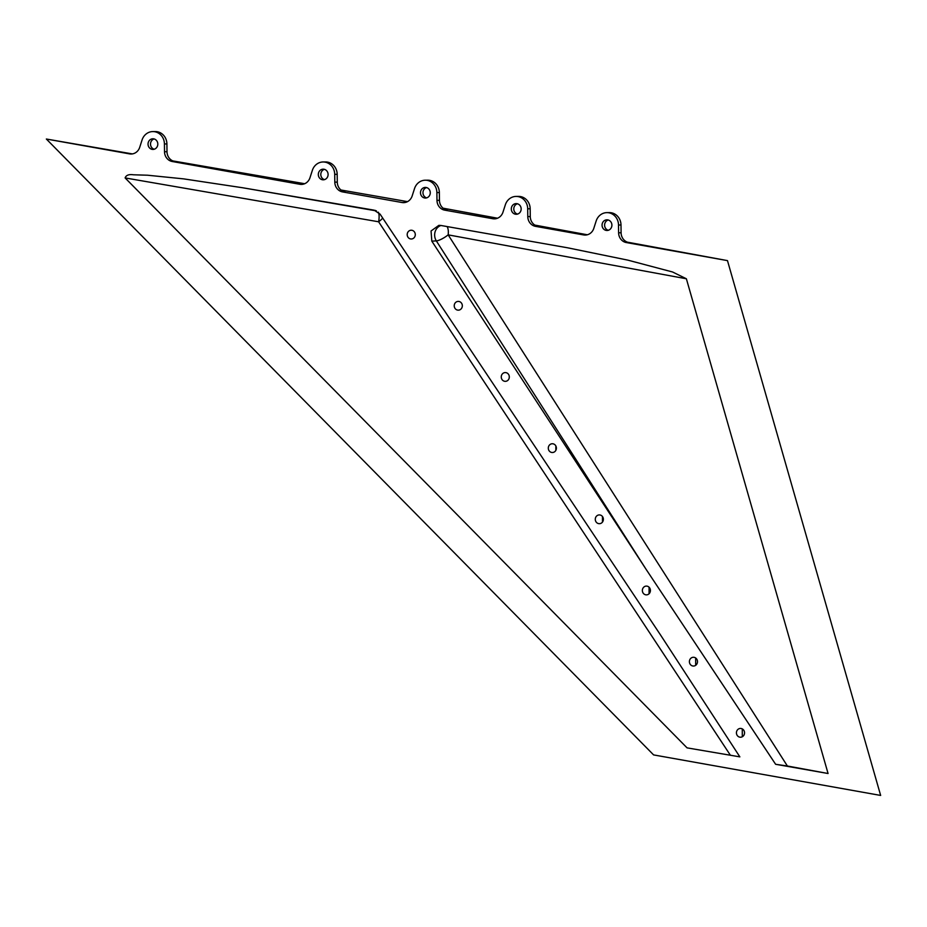 <?xml version="1.0" encoding="UTF-8"?>
<svg xmlns="http://www.w3.org/2000/svg" width="927" height="927" viewBox="0 0 927 927"><rect width="100%" height="100%" fill="white"/><g stroke="black" fill="none" stroke-linecap="round" stroke-linejoin="round"><path stroke-width="1.39" d="M740.534 728.448A4.38 4.021 89.6 0 1 740.499 737.22A4.38 4.021 89.6 0 1 736.432 732.805A4.38 4.021 89.6 0 1 740.534 728.448M340.951 190L407.521 201.634M742.284 736.745L742.272 728.923M695.667 665.296L695.667 658.019M649.062 593.767L649.062 587.208M602.457 522.11L602.457 516.513M555.852 450.244L555.852 446.026M509.247 377.764L509.247 376.153M627.405 242.167L727.475 260.614L880.65 795.436L653.605 754.914L46.35 139.027L132.352 153.905M172.804 160.904L304.67 183.72M727.475 260.614L626.328 242.561A10.023 9.2 89.6 0 1 618.61 232.793L618.518 225.006A12.526 11.506 89.6 0 0 608.865 212.793A12.526 11.506 89.6 0 0 606.918 212.631A12.526 11.506 89.6 0 0 596.154 221.008L593.801 228.366A10.023 9.2 89.6 0 1 585.18 235.064A10.023 9.2 89.6 0 1 583.639 234.937L535.516 226.35A10.023 9.2 89.6 0 1 527.787 216.582L527.695 208.795A12.526 11.506 89.6 0 0 518.042 196.582A12.526 11.506 89.6 0 0 516.107 196.42A12.526 11.506 89.6 0 0 505.342 204.797L502.979 212.156A10.023 9.2 89.6 0 1 494.369 218.853A10.023 9.2 89.6 0 1 492.816 218.726L444.693 210.139A10.023 9.2 89.6 0 1 436.976 200.371L436.884 192.584A12.526 11.506 89.6 0 0 427.231 180.371A12.526 11.506 89.6 0 0 425.284 180.209A12.526 11.506 89.6 0 0 414.52 188.587L412.167 195.945A10.023 9.2 89.6 0 1 403.546 202.642A10.023 9.2 89.6 0 1 401.994 202.515L342.526 191.901A10.023 9.2 89.6 0 1 334.809 182.132L334.717 174.346A12.526 11.506 89.6 0 0 325.053 162.132A12.526 11.506 89.6 0 0 323.117 161.97A12.526 11.506 89.6 0 0 312.353 170.359L309.989 177.706A10.023 9.2 89.6 0 1 301.379 184.415A10.023 9.2 89.6 0 1 299.827 184.276L172.248 161.507A10.023 9.2 89.6 0 1 164.519 151.738L164.427 143.952A12.526 11.506 89.6 0 0 154.774 131.738A12.526 11.506 89.6 0 0 152.839 131.576A12.526 11.506 89.6 0 0 142.074 139.954L139.71 147.312A10.023 9.2 89.6 0 1 131.101 154.009A10.023 9.2 89.6 0 1 129.548 153.882L46.35 139.027M132.341 153.917A10.023 9.2 89.6 0 1 132.028 153.859L129.548 153.882M172.248 161.507L174.728 161.483A10.023 9.2 89.6 0 1 166.999 151.715L166.906 143.928A12.526 11.506 89.6 0 0 157.254 131.727A12.526 11.506 89.6 0 0 155.307 131.564L152.839 131.576M302.619 184.311A10.023 9.2 89.6 0 1 302.306 184.264L299.827 184.276M342.526 191.901L345.006 191.877A10.023 9.2 89.6 0 1 337.277 182.121L337.185 174.322A12.526 11.506 89.6 0 0 327.532 162.121A12.526 11.506 89.6 0 0 325.597 161.958L323.117 161.97M404.786 202.549A10.023 9.2 89.6 0 1 404.473 202.492L401.994 202.515M444.693 210.139L447.173 210.116A10.023 9.2 89.6 0 1 439.456 200.348L439.352 192.561A12.526 11.506 89.6 0 0 429.699 180.359A12.526 11.506 89.6 0 0 427.764 180.197L425.284 180.209M495.609 218.76A10.023 9.2 89.6 0 1 495.296 218.702L492.816 218.726M535.516 226.35L537.996 226.327A10.023 9.2 89.6 0 1 530.267 216.559L530.174 208.772A12.526 11.506 89.6 0 0 520.522 196.57A12.526 11.506 89.6 0 0 518.587 196.397L516.107 196.42M586.42 234.971A10.023 9.2 89.6 0 1 586.107 234.913L583.639 234.937M626.328 242.561L628.807 242.538A10.023 9.2 89.6 0 1 621.09 232.77L620.997 224.983A12.526 11.506 89.6 0 0 611.333 212.781A12.526 11.506 89.6 0 0 609.398 212.607L606.918 212.631M775.621 764.288L828.066 773.512L686.374 278.772L672.573 271.993L627.857 260.139L567.544 247.787L440.823 225.458L438.877 225.342L431.055 230.974L431.82 241.147L646.119 569.363L775.621 764.288L787.382 766.003L448.158 234.855A10.023 4.542 100.4 0 0 447.069 226.547M375.841 210.638L374.971 210.348M125.11 177.926C126.107 175.191 128.865 174.149 133.395 174.786L147.532 175.215L183.639 178.876L242.538 187.741L374.091 210.151L380.082 214.137L660.545 635.007L739.862 756.861L687.069 747.869L125.11 177.926L378.622 221.785A10.023 3.256 99.8 0 0 378.378 212.19M606.235 230.406A5.319 4.89 89.6 0 1 606.976 219.826A5.319 4.89 89.6 0 1 611.89 225.562A5.319 4.89 89.6 0 1 606.235 230.406M608.286 230.29A5.319 4.89 89.6 0 1 608.216 220M152.144 149.351A5.319 4.89 89.6 0 1 152.885 138.783A5.319 4.89 89.6 0 1 157.799 144.519A5.319 4.89 89.6 0 1 152.144 149.351M154.206 149.235A5.319 4.89 89.6 0 1 154.125 138.946M322.422 179.745A5.319 4.89 89.6 0 1 323.175 169.177A5.319 4.89 89.6 0 1 328.088 174.913A5.319 4.89 89.6 0 1 322.422 179.745M324.485 179.629A5.319 4.89 89.6 0 1 324.415 169.34M516.988 203.685A5.319 4.89 89.6 0 1 516.235 214.264A5.319 4.89 89.6 0 1 511.322 208.529A5.319 4.89 89.6 0 1 516.988 203.685M517.475 214.079A5.319 4.89 89.6 0 1 517.393 203.789M426.165 187.486A5.319 4.89 89.6 0 1 425.423 198.054A5.319 4.89 89.6 0 1 420.51 192.318A5.319 4.89 89.6 0 1 426.165 187.486M426.652 197.868A5.319 4.89 89.6 0 1 426.582 187.578M828.066 773.512L787.382 766.003M411.298 230.232A4.38 4.021 89.6 0 1 411.252 238.992A4.38 4.021 89.6 0 1 407.196 234.577A4.38 4.021 89.6 0 1 411.298 230.232M458.332 301.402A4.38 4.021 89.6 0 1 458.286 310.163A4.38 4.021 89.6 0 1 454.23 305.759A4.38 4.021 89.6 0 1 458.332 301.402M505.366 372.573A4.38 4.021 89.6 0 1 509.317 376.988A4.38 4.021 89.6 0 1 505.215 381.345A4.38 4.021 89.6 0 1 501.264 376.93A4.38 4.021 89.6 0 1 505.366 372.573M552.399 443.755A4.38 4.021 89.6 0 1 552.353 452.515A4.38 4.021 89.6 0 1 548.297 448.1A4.38 4.021 89.6 0 1 552.399 443.755M599.433 514.925A4.38 4.021 89.6 0 1 603.384 519.34A4.38 4.021 89.6 0 1 599.282 523.685A4.38 4.021 89.6 0 1 599.329 514.925A4.38 4.021 89.6 0 1 599.433 514.925M646.467 586.096A4.38 4.021 89.6 0 1 650.418 590.511A4.38 4.021 89.6 0 1 646.316 594.867A4.38 4.021 89.6 0 1 642.365 590.453A4.38 4.021 89.6 0 1 646.467 586.096M693.5 657.278A4.38 4.021 89.6 0 1 693.454 666.038A4.38 4.021 89.6 0 1 689.398 661.623A4.38 4.021 89.6 0 1 693.5 657.278M587.336 234.774L534.856 225.099M497.532 218.216L443.06 208.181M164.519 151.738L166.999 151.715M334.809 182.132L337.277 182.121M436.976 200.371L439.456 200.348M527.787 216.582L530.267 216.559M618.61 232.793L621.09 232.77M440.974 225.481A10.023 8.876 -93.2 0 0 436.339 240.893A10.023 2.491 -32.6 0 0 448.158 234.855L686.374 278.772M646.119 569.363L436.339 240.893L431.82 241.147M242.538 187.741L376.42 210.904M382.724 218.088A10.023 2.538 146.6 0 1 378.622 221.785L730.395 755.25M618.518 225.006L620.997 224.983M527.695 208.795L530.174 208.772M436.884 192.584L439.352 192.561M334.717 174.346L337.185 174.322M164.427 143.952L166.906 143.928"/></g></svg>
